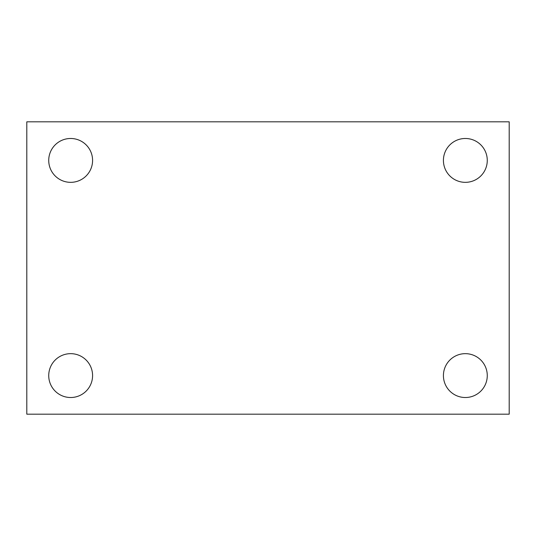 <?xml version="1.0" encoding="UTF-8"?>
<svg xmlns="http://www.w3.org/2000/svg" width="536" height="536" viewBox="0 0 536 536"><rect width="100%" height="100%" fill="white"/><g stroke="black" fill="none" stroke-linecap="round" stroke-linejoin="round"><path stroke-width="0.8" d="M26.8 121.819L509.2 121.819L509.2 414.181L26.8 414.181L26.8 121.819M70.652 353.66A21.929 21.929 0 0 1 92.581 375.589A21.929 21.929 0 0 1 70.652 397.518A21.929 21.929 0 0 1 48.729 375.589A21.929 21.929 0 0 1 70.652 353.66M465.349 353.66A21.929 21.929 0 0 1 487.271 375.589A21.929 21.929 0 0 1 465.349 397.518A21.929 21.929 0 0 1 443.419 375.589A21.929 21.929 0 0 1 465.349 353.66M465.349 138.482A21.929 21.929 0 0 1 487.271 160.411A21.929 21.929 0 0 1 465.349 182.34A21.929 21.929 0 0 1 443.419 160.411A21.929 21.929 0 0 1 465.349 138.482M70.652 138.482A21.929 21.929 0 0 1 92.581 160.411A21.929 21.929 0 0 1 70.652 182.34A21.929 21.929 0 0 1 48.729 160.411A21.929 21.929 0 0 1 70.652 138.482"/></g></svg>
